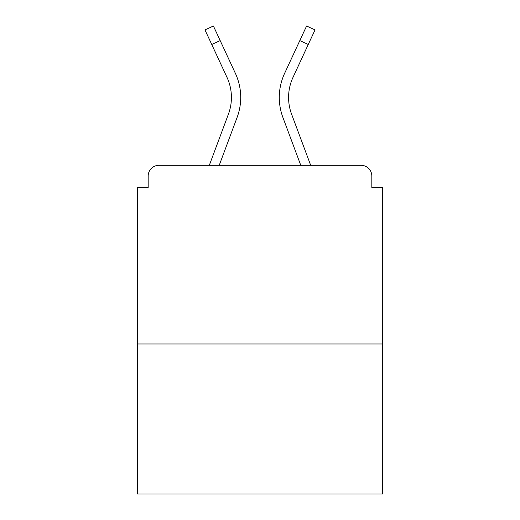 <?xml version="1.0" encoding="UTF-8"?>
<svg xmlns="http://www.w3.org/2000/svg" width="520" height="520" viewBox="0 0 520 520"><rect width="100%" height="100%" fill="white"/><g stroke="black" fill="none" stroke-linecap="round" stroke-linejoin="round"><path stroke-width="0.78" d="M371.82 187.48L371.82 176.046L371.82 187.48L382.538 187.48L382.538 494L137.462 494L137.462 187.48L148.18 187.48L148.18 176.046L148.18 187.48M382.538 343.954L137.462 343.954M371.82 176.046A10.718 10.718 0 0 0 361.101 165.328L158.899 165.328A10.718 10.718 0 0 0 148.18 176.046M361.101 165.328L310.694 165.328L291.603 114.192L310.694 165.328M211.75 44.493L204.984 29.907L213.408 26L220.175 40.586L211.75 44.493L226.974 77.305A47.873 47.873 0 0 1 228.397 114.192L209.306 165.328L158.899 165.328M237.1 117.442L219.219 165.328L237.1 117.442A57.161 57.161 0 0 0 235.397 73.391L220.175 40.586M282.9 117.442L300.781 165.328L282.9 117.442A57.161 57.161 0 0 1 284.603 73.391L306.592 26L315.016 29.907L293.026 77.305A47.873 47.873 0 0 0 291.603 114.192A47.873 47.873 0 0 1 288.581 97.448A47.873 47.873 0 0 0 291.603 114.192A47.873 47.873 0 0 1 288.581 97.448A47.873 47.873 0 0 0 291.603 114.192A47.873 47.873 0 0 1 288.581 97.448A47.873 47.873 0 0 0 291.603 114.192A47.873 47.873 0 0 1 288.581 97.448A47.873 47.873 0 0 0 291.603 114.192A47.873 47.873 0 0 1 288.581 97.448A47.873 47.873 0 0 0 291.603 114.192A47.873 47.873 0 0 1 288.581 97.448A47.873 47.873 0 0 0 291.603 114.192A47.873 47.873 0 0 1 288.581 97.448A47.873 47.873 0 0 0 291.603 114.192A47.873 47.873 0 0 1 288.581 97.448A47.873 47.873 0 0 0 291.603 114.192M226.974 77.305A47.873 47.873 0 0 1 231.419 97.448A47.873 47.873 0 0 0 226.974 77.305A47.873 47.873 0 0 1 231.419 97.448A47.873 47.873 0 0 0 226.974 77.305A47.873 47.873 0 0 1 228.397 114.192L209.306 165.328M293.026 77.305A47.873 47.873 0 0 0 288.581 97.448A47.873 47.873 0 0 1 293.026 77.305A47.873 47.873 0 0 0 288.581 97.448A47.873 47.873 0 0 1 293.026 77.305A47.873 47.873 0 0 0 288.581 97.448A47.873 47.873 0 0 1 293.026 77.305A47.873 47.873 0 0 0 288.581 97.448A47.873 47.873 0 0 1 293.026 77.305A47.873 47.873 0 0 0 288.581 97.448A47.873 47.873 0 0 1 293.026 77.305A47.873 47.873 0 0 0 288.581 97.448A47.873 47.873 0 0 1 293.026 77.305A47.873 47.873 0 0 0 288.581 97.448A47.873 47.873 0 0 1 293.026 77.305A47.873 47.873 0 0 0 288.581 97.448A47.873 47.873 0 0 1 293.026 77.305A47.873 47.873 0 0 0 288.581 97.448M231.419 97.448A47.873 47.873 0 0 1 228.397 114.192A47.873 47.873 0 0 0 231.419 97.448A47.873 47.873 0 0 1 228.397 114.192A47.873 47.873 0 0 0 231.419 97.448M308.25 44.493L299.825 40.586"/></g></svg>
